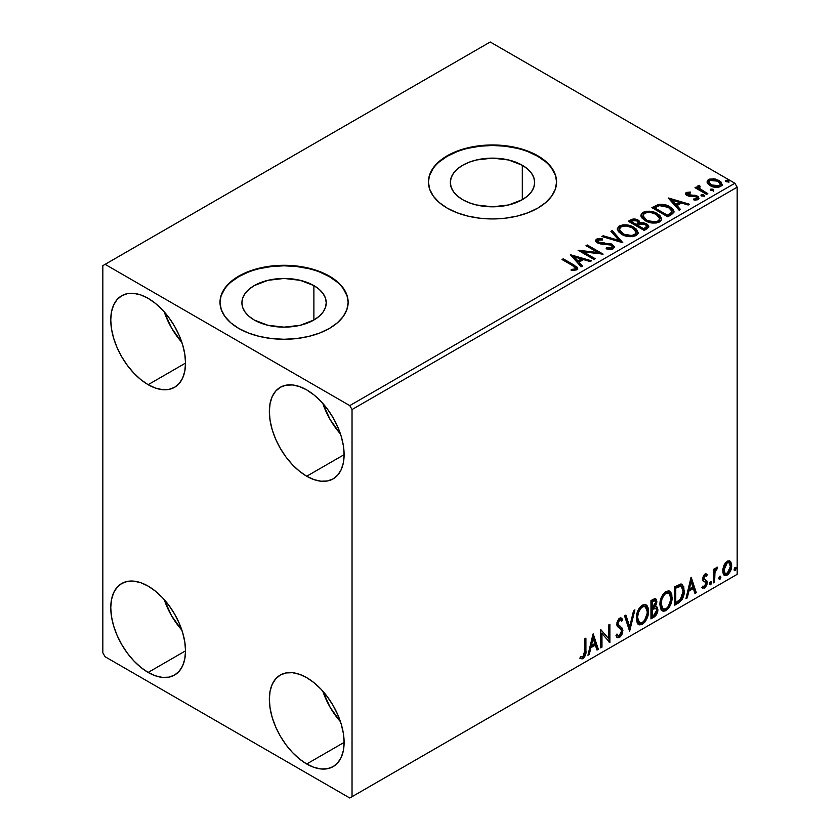 <?xml version="1.0" encoding="UTF-8"?>
<svg xmlns="http://www.w3.org/2000/svg" width="840" height="840" viewBox="0 0 840 840"><rect width="100%" height="100%" fill="white"/><g stroke="black" fill="none" stroke-linecap="round" stroke-linejoin="round"><path stroke-width="1.26" d="M522.312 165.26L522.312 199.689L508.631 204.96L492.492 206.819L476.364 204.96L469.067 202.713L462.683 199.689A42.157 24.339 180 0 1 450.334 182.469A42.157 24.339 180 0 1 476.364 159.989A42.157 24.339 180 0 1 522.312 165.26L527.552 168.945L531.447 173.156L533.851 177.723L534.66 182.469L533.851 187.226L531.447 191.793L527.552 195.993L522.312 199.689L522.312 165.26A42.157 24.339 180 0 1 534.66 182.469A42.157 24.339 180 0 1 508.631 204.96A42.157 24.339 180 0 1 462.683 199.689L457.433 195.993L453.537 191.793L451.143 187.226L450.334 182.469L451.143 177.723L453.537 173.156L457.433 168.945L462.683 165.26L469.067 162.236L476.364 159.989L492.492 158.13L508.631 159.989L522.312 165.26M313.887 285.59L313.887 320.019L300.206 325.29L284.078 327.149L267.939 325.29L254.258 320.019A42.157 24.339 180 0 1 241.91 302.81A42.157 24.339 180 0 1 267.939 280.319A42.157 24.339 180 0 1 313.887 285.59L319.127 289.286L323.022 293.486L325.427 298.053L326.235 302.81L325.427 307.556L323.022 312.123L319.127 316.334L313.887 320.019L313.887 285.59A42.157 24.339 180 0 1 326.235 302.81A42.157 24.339 180 0 1 300.206 325.29A42.157 24.339 180 0 1 254.258 320.019L249.018 316.334L245.123 312.123L242.718 307.556L241.91 302.81L242.718 298.053L245.123 293.486L249.018 289.286L254.258 285.59L267.939 280.319L284.078 278.46L300.206 280.319L313.887 285.59M348.149 302.547A64.082 36.991 0 0 0 329.385 276.644L329.385 276.119A64.082 36.991 180 0 1 348.149 302.284A64.082 36.991 180 0 1 308.595 336.462A64.082 36.991 180 0 1 238.76 328.44L248.472 333.039L259.55 336.462L271.572 338.562L284.078 339.276L296.572 338.562L308.595 336.462L319.673 333.039L329.385 328.44L337.355 322.833L343.276 316.439L346.92 309.498L348.149 302.284L346.92 295.06L343.276 288.12L337.355 281.726L329.385 276.119L319.673 271.519L308.595 268.107L296.572 265.997L284.078 265.283L271.572 265.997L259.55 268.107L248.472 271.519L238.76 276.119L230.79 281.726L224.879 288.12L221.225 295.06L219.996 302.284L221.225 309.498L224.879 316.439L230.79 322.833L238.76 328.44A64.082 36.991 180 0 1 219.996 302.284A64.082 36.991 180 0 1 259.55 268.107A64.082 36.991 180 0 1 329.385 276.119L329.385 276.644A64.082 36.991 0 0 0 259.76 268.579A64.082 36.991 0 0 0 219.996 302.547M556.574 182.217A64.082 36.991 0 0 0 537.8 156.314L537.8 155.788A64.082 36.991 180 0 1 556.574 181.954A64.082 36.991 180 0 1 517.02 216.132A64.082 36.991 180 0 1 447.185 208.11L456.897 212.709L467.975 216.132L479.997 218.232L492.492 218.946L504.998 218.232L517.02 216.132L528.097 212.709L537.8 208.11L545.769 202.503L551.691 196.109L555.345 189.168L556.574 181.954L555.345 174.731L551.691 167.79L545.769 161.396L537.8 155.788L528.097 151.19L517.02 147.777L504.998 145.666L492.492 144.953L479.997 145.666L467.975 147.777L456.897 151.19L447.185 155.788L439.215 161.396L433.293 167.79L429.649 174.731L428.421 181.954L429.649 189.168L433.293 196.109L439.215 202.503L447.185 208.11A64.082 36.991 180 0 1 428.421 181.954A64.082 36.991 180 0 1 467.975 147.777A64.082 36.991 180 0 1 537.8 155.788L537.8 156.314A64.082 36.991 0 0 0 468.185 148.25A64.082 36.991 0 0 0 428.421 182.217M322.833 691.183A52.868 30.524 -120 0 0 340.463 721.707L330.131 707.312L322.833 691.183M306.726 763.99A52.868 30.524 60 0 1 272.192 717.413A52.868 30.524 60 0 1 280.298 675.045A52.868 30.524 60 0 1 306.726 677.67L314.024 682.71L321.027 689.21L327.495 696.927L333.155 705.569L337.806 714.798L341.26 724.248L343.392 733.572L344.106 742.413L306.726 763.99L299.439 758.95L292.425 752.451L285.957 744.734L280.298 736.092L275.646 726.863L272.192 717.413L270.07 708.089L269.346 699.248L270.07 691.247L272.192 684.369L275.646 678.909L280.298 675.045L285.957 672.956L292.425 672.693L299.439 674.289L306.726 677.67A52.868 30.524 60 0 1 341.26 724.248A52.868 30.524 60 0 1 333.155 766.615L327.495 768.705L321.027 768.968L314.024 767.372L306.726 763.99L344.106 742.413L343.392 750.414L341.26 757.292L337.806 762.751L333.155 766.615A52.868 30.524 60 0 1 306.726 763.99M164.252 311.871A52.868 30.524 -120 0 0 181.881 342.394L171.549 328.01L164.252 311.871M148.145 384.689A52.868 30.524 60 0 1 113.61 338.1A52.868 30.524 60 0 1 121.716 295.743A52.868 30.524 60 0 1 148.145 298.358L155.442 303.397L162.446 309.907L168.913 317.625L174.573 326.256L179.225 335.486L182.679 344.946L184.81 354.27L185.525 363.101L148.145 384.689L140.858 379.649L133.844 373.139L127.376 365.421L121.716 356.78L117.064 347.56L113.61 338.1L111.479 328.776L110.764 319.935L111.479 311.934L113.61 305.067L117.064 299.596L121.716 295.743L127.376 293.643L133.844 293.381L140.858 294.977L148.145 298.358A52.868 30.524 60 0 1 182.679 344.946A52.868 30.524 60 0 1 174.573 387.303L168.913 389.403L162.446 389.655L155.442 388.07L148.145 384.689L185.525 363.101L184.81 371.112L182.679 377.979L179.225 383.45L174.573 387.303A52.868 30.524 60 0 1 148.145 384.689M322.833 403.431A52.868 30.524 -120 0 0 340.463 433.955L330.131 419.559L322.833 403.431M306.726 476.238A52.868 30.524 60 0 1 272.192 429.66A52.868 30.524 60 0 1 280.298 387.293A52.868 30.524 60 0 1 306.726 389.918L314.024 394.957L321.027 401.457L327.495 409.175L333.155 417.816L337.806 427.046L341.26 436.495L343.392 445.82L344.106 454.661L306.726 476.238L299.439 471.198L292.425 464.699L285.957 456.981L280.298 448.34L275.646 439.11L272.192 429.66L270.07 420.336L269.346 411.495L270.07 403.494L272.192 396.617L275.646 391.156L280.298 387.293L285.957 385.203L292.425 384.941L299.439 386.536L306.726 389.918A52.868 30.524 60 0 1 341.26 436.495A52.868 30.524 60 0 1 333.155 478.863L327.495 480.953L321.027 481.215L314.024 479.619L306.726 476.238L344.106 454.661L343.392 462.661L341.26 469.529L337.806 474.999L333.155 478.863A52.868 30.524 60 0 1 306.726 476.238M164.252 599.624A52.868 30.524 -120 0 0 181.881 630.147L171.549 615.762L164.252 599.624M148.145 672.441A52.868 30.524 60 0 1 113.61 625.852A52.868 30.524 60 0 1 121.716 583.496A52.868 30.524 60 0 1 148.145 586.11L155.442 591.15L162.446 597.66L168.913 605.377L174.573 614.009L179.225 623.238L182.679 632.699L184.81 642.023L185.525 650.853L148.145 672.441L140.858 667.401L133.844 660.891L127.376 653.174L121.716 644.532L117.064 635.313L113.61 625.852L111.479 616.529L110.764 607.688L111.479 599.687L113.61 592.82L117.064 587.349L121.716 583.496L127.376 581.396L133.844 581.133L140.858 582.729L148.145 586.11A52.868 30.524 60 0 1 182.679 632.699A52.868 30.524 60 0 1 174.573 675.056L168.913 677.155L162.446 677.408L155.442 675.822L148.145 672.441L185.525 650.853L184.81 658.865L182.679 665.731L179.225 671.202L174.573 675.056A52.868 30.524 60 0 1 148.145 672.441M102.837 265.661L102.837 652.817L105.105 656.744L349.776 798L737.163 574.34L352.034 796.688L352.034 409.531L737.163 187.184L737.163 574.34L737.163 187.184L734.895 183.257L349.776 405.605L105.105 264.348L490.224 42L734.895 183.257L490.224 42L102.837 265.661L102.837 652.817L105.105 656.744L349.776 798L352.034 796.688L352.034 409.531L349.776 405.605L105.105 264.348L102.837 265.661M729.372 560.816L730.485 561.55L727.209 561.246L723.912 565.362L722.788 569.499L722.988 573.006L724.311 575.19L726.18 575.526L728.227 574.35L731.42 568.134L731.609 564.407L730.779 561.918L729.498 560.857L727.702 560.994L725.308 562.937L723.912 565.362L722.726 570.791L724.542 575.348L727.209 575.096C730.212 572.554 731.703 569.404 731.672 565.625L729.855 561.015M713.38 582.845L714.599 582.141L714.987 571.914L717.644 567.221L715.995 567.924L714.599 570.727L714.599 568.754L713.38 569.457L713.38 582.845L714.599 582.141L714.788 572.943L717.644 567.221L716.72 567.294L714.599 570.727L714.599 568.754L713.38 569.457L713.38 582.845M706.157 573.92L707.28 574.654L704.393 574.486L702.597 578.96L703.279 581.165L705.768 582.393L705.968 584.315L704.571 586.52L702.891 586.078L702.198 587.716L704.707 588.084L706.933 584.903L707.06 581.28L704.235 579.369L703.836 577.868L704.728 575.904L706.566 576.208L707.28 574.654L704.928 574.109L702.597 578.96L702.996 580.797L705.768 582.393L706.062 583.506L704.571 586.52L702.891 586.078L702.198 587.716L702.734 588.21L701.82 587.696M678.226 603.13L682.101 599.413L684.138 593.208L683.771 586.74L681.198 584.073L674.541 586.95L674.541 605.262L678.226 603.13L677.324 602.616L674.541 604.212L677.324 602.616L678.226 603.13C682.458 600.023 684.485 595.885 684.306 590.699L682.091 584.377L680.715 584.042L674.541 586.95L674.541 605.262L678.226 603.13M650.958 618.88L656.271 614.996L657.877 609.693L657.269 607.226L655.368 606.459L656.775 602.847L656.365 599.413L654.717 598.626L650.958 600.569L650.958 618.88L654.129 617.043C656.607 615.174 657.856 612.717 657.877 609.693L656.712 606.69L655.368 606.459L656.859 601.702L655.756 598.752L650.958 600.569L650.958 618.88M629.611 631.207L634.904 609.84L633.57 610.606L629.716 626.724L625.863 615.058L624.529 615.825L629.611 631.207L634.904 609.84L633.57 610.606L629.716 626.724L625.863 615.058L624.529 615.825L629.611 631.207M601.965 647.168L601.965 633.538L609.893 642.59L609.893 624.278L608.675 624.981L608.675 638.642L600.747 629.559L600.747 647.871L601.965 647.168L600.747 646.821L601.965 647.168L601.965 633.538L609.893 642.59L609.893 624.278L608.675 624.981L608.675 638.642L600.747 629.559L600.747 647.871L601.965 647.168M580.01 658.203L583.002 658.581L582.099 658.056L584.482 654.896L584.997 649.971C585.48 653.016 584.514 655.715 582.099 658.056L583.002 658.581C585.428 656.229 586.394 653.541 585.9 650.496L584.997 649.971L584.997 638.652L584.997 649.971L585.9 650.496L585.9 638.127L584.682 638.831L584.462 654.36L582.992 656.712L580.629 656.439L580.01 658.203L582.11 658.917L583.443 658.287L585.679 654.287L585.9 638.127L584.682 638.831L584.682 651.01L582.992 656.712L580.629 656.439L580.01 658.203L580.608 658.613M593.019 634.022L587.937 655.263L589.26 654.497L590.888 647.692L595.35 645.12L596.977 650.045L598.3 649.278L593.219 633.906L587.937 655.263L589.26 654.497L590.888 647.692L595.35 645.12L596.977 650.045L598.3 649.278L593.019 634.022M620.718 619.983L618.712 619.542L620.718 619.983L621.747 621.191L622.702 619.51L621.432 618.072L619.637 618.177L616.801 624.089L617.432 626.514L621.285 629.706L621.684 631.271L619.469 635.649L618.219 635.702L616.98 634.032L615.993 635.534L617.495 637.623L619.553 637.476L621.569 635.303L622.702 632.425L622.45 628.362L618.597 625.075L618.02 623.312L619.269 620.319L620.676 619.962L621.747 621.191L622.702 619.51L620.676 617.862L618.912 618.734L616.97 622.514L616.959 625.443L621.086 629.412L621.642 631.932L620.792 634.295L619.227 635.764L617.894 635.45L616.98 634.032L615.993 635.534L616.697 636.856L617.736 637.739L619.553 637.476L617.064 637.287M636.321 618.25L637.13 622.598L639.744 624.897L642.442 624.267L645.13 621.768L647.073 618.25L648.438 612.812L648.186 608.024L647.052 605.64L645.067 604.401L641.634 605.546L639.03 608.559L637.035 613.231L636.321 618.25L638.831 624.561L642.442 624.267C646.569 620.687 648.596 616.308 648.522 611.121L646.023 604.748L642.348 605.073C638.243 608.685 636.237 613.085 636.321 618.25M659.904 604.643L660.712 608.979L663.327 611.289L666.025 610.649L668.714 608.15L670.656 604.632L672.021 599.203L671.769 594.405L670.635 592.022L668.661 590.793L665.217 591.927L662.613 594.951L660.618 599.613L659.904 604.643L662.413 610.942L666.025 610.649C670.152 607.068 672.178 602.69 672.105 597.502L669.606 591.129L665.931 591.454C661.825 595.077 659.82 599.466 659.904 604.643M691.016 577.448L685.933 598.689L687.256 597.923L688.884 591.108L693.336 588.536L694.974 593.471L696.297 592.704L691.215 577.322L685.933 598.689L687.256 597.923L688.884 591.108L693.336 588.536L694.974 593.471L696.297 592.704L691.016 577.448M709.517 583.779L710.094 584.829L710.966 584.325L711.302 581.742L710.304 581.837L709.569 583.223L710.535 584.724L711.543 582.603L710.535 581.669L709.517 583.779M718.861 578.382L719.45 579.432L720.321 578.918L720.647 576.345L719.649 576.44L718.925 577.825L719.88 579.317L720.899 577.206L719.88 576.272L718.861 578.382M734.118 569.583L734.696 570.623L735.567 570.119L735.893 567.536L734.905 567.63L734.171 569.016L735.126 570.518L736.145 568.407L735.126 567.462L734.118 569.583M707.249 182.595L708.299 184.254L711.26 186.207L718.095 187.331L720.615 186.512L722.022 185.052L720.909 181.818L715.292 179.025L709.726 179.088L707.763 180.222L707.101 181.786L710.168 185.651C713.433 187.572 716.909 187.856 720.615 186.512L722.159 184.338L719.114 180.484L713.811 178.794L708.614 179.582L707.101 182.816M706.577 194.376L707.805 193.672L699.531 188.444L698.943 187.184L700.109 186.375L699.457 185.335L697.589 186.165L697.914 187.971L696.213 186.984L694.995 187.688L706.577 194.376L707.805 193.672L700.119 189.021L699.457 185.335L697.462 186.679L697.914 187.971L696.213 186.984L694.995 187.688L706.577 194.376M687.834 194.271L688.212 195.857L687.834 193.221L690.617 193.032L690.333 192.045L690.333 193.001L690.333 192.045L686.081 192.612L685.503 193.683L686.553 195.216L689.231 196.35L694.785 196.35L696.738 197.253L696.549 198.755L693.662 199.017L694.029 200.046L697.231 199.868L698.922 198.681L698.355 196.833L696.318 195.605L687.96 194.639L687.603 193.4L690.617 193.032L690.333 192.045L686.332 192.444L686.332 193.494L688.412 193.022M671.433 214.672L673.932 212.258L673.523 210.011L671.107 207.543L666.372 205.139L658.634 204.404L651.893 207.638L667.748 216.793L671.433 214.672L674.016 211.617L669.774 206.703C666.708 204.719 662.991 203.952 658.634 204.404L651.893 207.638L667.748 216.793L671.433 214.672M634.368 220.028L630.546 221.004C633.087 219.681 635.607 219.734 638.127 221.172L638.127 220.122C635.607 218.694 633.087 218.642 630.546 219.965L630.546 221.004L629.212 221.781L630.546 221.004L630.546 219.965L628.309 221.256L644.165 230.412L648.711 227.136L648.449 225.488L646.579 223.818L643.534 222.768L640.017 222.925L638.999 220.721L635.418 219.114L632.258 219.198L628.309 221.256L644.165 230.412L647.336 228.585L648.795 226.632L646.579 223.818L640.07 222.516L640.07 223.555M622.818 242.739L612.245 230.528L610.922 231.294L619.091 240.471L603.204 235.746L601.871 236.513L622.818 242.739L612.245 230.528L610.922 231.294L619.091 240.471L603.204 235.746L601.871 236.513L622.818 242.739M595.161 258.699L583.37 251.885L603.099 254.121L587.234 244.965L586.016 245.669L597.849 252.504L578.088 250.247L593.943 259.403L595.161 258.699L583.37 251.885L603.099 254.121L587.234 244.965L586.016 245.669L597.849 252.504L578.088 250.247L593.943 259.403L595.161 258.699M572.575 265.608L575.484 268.317L574.497 269.157L571.19 269.493L571.788 270.554L576.607 269.881L577.678 268.611L577.154 267.215L563.251 258.815L562.023 259.518L572.575 265.608C574.885 266.522 575.683 267.635 574.97 268.947L571.19 269.493L571.788 270.554L576.607 269.881L577.689 268.422L573.951 264.999L563.251 258.815L562.023 259.518L572.575 265.608M570.36 254.709L581.133 266.795L582.466 266.028L579.012 262.154L583.464 259.581L590.174 261.576L591.507 260.81L570.36 254.709L581.133 266.795L582.466 266.028L579.012 262.154L583.464 259.581L590.174 261.576L591.507 260.81L570.36 254.709M613.169 248.777L614.219 246.498L611.436 243.968L600.611 242.802L597.975 241.678L598.185 240.051L602.343 239.999L602.322 238.886L597.86 238.655L595.697 240.02L596.327 242.046L598.847 243.506L610.985 245.059L612.234 246.435L611.678 247.737L606.323 247.8L606.134 248.84L611.573 249.333L613.169 248.777L614.313 247.128L612.224 244.367L598.595 242.13L598.185 240.051L602.343 239.999L602.322 238.886L596.578 239.106L595.581 240.587L597.44 242.876L600.485 243.915L610.985 245.059L612.266 246.708L611.447 247.895L606.323 247.8L606.134 248.84L613.169 248.777M621.663 234.328L626.64 236.261L632.562 236.66L636.71 235.127L638.064 232.376L636.29 229.068L632.279 226.453L626.84 224.921L622.797 224.879L618.944 226.212L617.327 228.701L618.376 231.609L621.663 234.328C626.125 236.964 630.924 237.374 636.048 235.567L638.075 232.638L633.791 227.241C629.297 224.553 624.456 224.133 619.279 225.992L617.316 228.942L621.663 234.328M645.246 220.71L650.223 222.653L656.145 223.041L660.293 221.508L661.647 218.757L659.873 215.45L655.861 212.835L650.423 211.302L646.38 211.26L642.526 212.594L640.909 215.082L641.96 217.991L645.246 220.71C649.708 223.346 654.507 223.766 659.631 221.949L661.658 219.02L657.374 213.623C652.88 210.934 648.039 210.525 642.873 212.384L640.899 215.323L645.246 220.71M668.356 198.135L679.13 210.221L680.463 209.454L677.009 205.579L681.461 203.007L688.17 205.002L689.504 204.236L668.556 198.02L679.13 210.221L680.463 209.454L677.009 205.579L681.461 203.007L688.17 205.002L689.504 204.236L668.356 198.135M701.232 195.699L701.295 194.607L701.6 195.962L703.941 196.14L704.162 195.258L703.122 194.554L701.558 194.502L700.97 195.31L701.6 195.962L704.288 195.626L704.288 196.675M710.587 190.302L710.65 189.21L710.955 190.565L713.391 190.669L713.517 189.861L712.467 189.158L710.903 189.095L710.325 189.913L710.955 190.565L713.633 190.228L713.633 191.279M725.833 181.493L725.897 180.411L726.201 181.755L728.543 181.934L728.763 181.052L727.724 180.348L726.159 180.296L725.571 181.104L726.201 181.755L728.889 181.429L728.889 182.469M720.216 184.695L719.187 186.732L719.187 185.692L711.396 184.947L709.065 182.427L710.042 180.411L717.906 181.198L720.269 184.086L719.187 186.732L715.113 187.268L710.661 185.525L709.054 182.574M555.345 175.256L551.691 168.315M545.769 161.921L537.8 156.314L528.097 151.715M517.02 148.291L504.998 146.191L492.492 145.478L479.997 146.191L467.975 148.291M456.897 151.715L447.185 156.314L439.215 161.921M433.293 168.315L429.649 175.256M346.92 295.586L343.276 288.645M337.355 282.25L329.385 276.644L319.673 272.044M308.595 268.622L296.572 266.522L284.078 265.808L271.572 266.522L259.55 268.622M248.472 272.044L238.76 276.644L230.79 282.25M224.879 288.645L221.225 295.586M577.668 269.241L575.442 266.942L562.937 260.043L563.251 258.815L563.251 259.865L573.951 266.049L573.951 264.999L573.951 266.049L577.584 268.926M575.495 269.073L574.749 270.113L571.19 270.543L573.941 270.322L573.941 269.283L573.941 270.322L574.97 269.997L574.97 268.947L574.97 269.997L575.505 269.189L575.505 268.139L574.97 268.947M571.421 255.896L590.31 261.502L571.421 255.896M579.012 263.204L579.012 262.154L579.012 263.204L581.847 266.385L579.012 263.204M574.287 257.911L577.909 261.965L581.322 259.99L581.322 258.951L581.322 259.99L577.909 261.965L577.909 260.915L577.909 261.965L574.287 257.911L574.287 256.861L581.322 258.951L577.909 260.915L574.287 256.861L574.287 257.911M579.999 251.349L597.849 253.544L597.849 252.504L597.849 253.544L579.999 251.349M586.919 246.194L587.234 244.965L587.234 246.015L601.22 254.09L586.919 246.194M583.37 252.934L583.37 251.885L583.37 252.934L594.258 259.224L583.37 252.934M612.255 247.874L610.26 249.291L606.312 248.882L606.323 247.8L606.323 248.85L611.447 248.934L612.266 246.708M595.675 241.112L596.578 239.106L596.578 240.156L602.322 239.935L602.322 238.886L602.322 239.999L597.86 239.694L595.581 241.584M597.597 241.92L598.185 240.051M598.185 241.101L598.595 243.18L598.595 242.13L598.595 243.18L601.388 243.936L601.388 242.897L601.388 243.936L604.464 243.978L604.464 242.939L604.464 243.978L612.224 245.417L612.224 244.367L612.224 245.417L614.24 247.622M614.219 247.548L612.927 245.879L610.544 244.692M610.554 244.692L599.875 243.695L597.975 242.718L597.671 241.595M603.067 236.87L603.204 235.746L603.204 236.796L619.091 241.511L619.091 240.471L619.091 241.511L603.067 236.87M611.53 231.987L612.245 230.528L612.245 231.578L621.968 242.487L612.245 231.578L611.53 231.987M617.358 229.488L619.279 225.992L619.279 227.041C624.456 225.183 629.297 225.593 633.791 228.281L633.791 227.241L633.791 228.281L638.022 233.153M620.918 226.328L618.103 227.976L617.327 229.751M638.064 233.425L636.29 230.108L632.279 227.504L626.84 225.971L621.999 226.054M635.827 232.197L635.985 232.722M636.027 233.394L635.345 234.948L633.098 236.25L626.84 236.229L621.8 233.961L620.13 232.355L619.405 230.16M619.395 229.289L619.395 230.339L622.881 234.665L622.881 233.615L622.881 234.665C626.43 236.786 630.263 237.122 634.379 235.694L634.379 234.654C630.263 236.082 626.43 235.736 622.881 233.615L619.395 229.289L620.96 226.905C625.128 225.466 629.002 225.813 632.562 227.945L636.038 232.166L634.379 235.694L636.038 232.166M640.017 222.925L638.127 220.122L640.017 223.976L640.017 222.925L640.017 223.976L646.579 224.868L646.579 223.818L646.579 224.868L648.711 227.136M648.722 227.189L645.173 224.228L640.017 223.976M648.449 226.538L647.976 225.928M641.75 223.713L640.868 223.808M640.017 223.198L638.589 221.456L635.397 220.164M646.737 227.325L643.755 229.814L637.865 226.412L637.865 225.362L640.605 223.997L645.351 224.522L646.737 226.296L645.151 227.966L645.151 229.005L646.737 227.335L646.737 226.296L643.755 228.764L643.755 229.814L645.151 229.005L645.151 227.966L643.755 228.764L637.865 225.362L637.865 226.412L643.755 229.814L643.755 228.764L637.865 225.362L640.605 223.997L643.125 223.797L645.645 224.71L646.737 226.275M638.305 223.524L636.237 225.466L631.155 222.537L631.155 221.487L632.415 220.763L636.941 220.847L638.305 222.537L636.856 225.109L638.305 222.537M636.856 224.07L636.237 225.466L636.856 224.07L636.237 224.427L631.155 221.487L631.155 222.537L636.237 225.466L636.237 224.427L631.155 221.487L634.053 220.185L636.457 220.595L638.305 222.474L636.856 224.07M640.952 215.87L642.873 212.384L642.873 213.423C648.039 211.565 652.88 211.984 657.374 214.672L657.374 213.623L657.374 214.672L661.615 219.534M644.5 212.709L642.212 213.864L640.909 216.132M661.647 219.807L659.873 216.5L655.861 213.885L650.423 212.352L645.582 212.436M659.61 219.776L658.928 221.329L656.68 222.632L650.433 222.611L645.383 220.353L643.713 218.736L642.989 216.541M642.978 215.68L642.978 216.72L646.464 221.046L646.464 220.007L646.464 221.046C650.013 223.167 653.846 223.514 657.972 222.085L657.972 221.036C653.846 222.464 650.013 222.117 646.464 220.007L642.978 215.68L644.553 213.287C648.711 211.848 652.586 212.195 656.145 214.326L659.621 218.547L657.972 222.085L659.621 218.547M673.523 211.06L669.774 207.743L663.243 205.401L658.014 205.601L652.796 208.163L654.287 207.302L654.287 206.252L654.287 207.302L658.634 205.453L658.634 204.404L658.634 205.453C662.991 204.992 666.708 205.758 669.774 207.743L669.774 206.703L669.774 207.743L673.964 212.142M671.853 212.173L669.47 214.956M668.65 215.439L668.65 214.4L667.338 215.156L667.338 216.195L668.65 215.439L671.517 213.328L671.517 212.279L667.338 216.195L654.738 208.918L667.338 216.195L667.338 215.156L654.738 207.879L654.738 208.918L654.738 207.879L659.495 205.643L668.556 207.407L671.853 211.186L671.517 213.328L671.853 211.186M669.407 199.311L688.307 204.928L669.407 199.311M677.009 206.63L677.009 205.579L677.009 206.63L679.844 209.811L677.009 206.63M672.284 201.327L675.906 205.391L679.319 203.416L679.319 202.367L679.319 203.416L675.906 205.391L675.906 204.341L675.906 205.391L672.284 201.327L672.284 200.287L679.319 202.367L675.906 204.341L672.284 200.287L672.284 201.327M687.446 194.838L687.834 193.221M689.556 195.248L688.212 194.806L688.212 195.857L689.556 196.287L689.556 195.248L689.556 196.287L691.971 196.277L691.971 195.227L689.556 195.248M695.142 195.279L691.971 195.227L691.971 196.277L695.142 196.329L695.142 195.279L695.142 196.329L697.337 197.127L697.337 196.077L695.142 195.279M695.258 200.141L696.549 199.804L696.549 198.755L693.662 199.017L694.029 200.046L698.114 199.5L699.017 198.219L697.337 196.077L697.337 197.127L698.912 198.713M685.619 194.166L686.332 192.444L685.503 193.631L687.057 195.541L696.182 196.822L696.549 199.804L697.011 199.343L695.174 200.141M697.032 198.807L697.074 198.02L696.549 198.755M689.294 193.022L686.742 193.305L685.587 194.24M698.933 198.776L695.751 196.466L688.832 196.13L687.603 194.45M701.295 194.607L701.295 195.657L703.637 195.835L703.637 194.785L700.938 195.122M703.941 196.14L703.637 194.785L703.994 196.098M704.025 196.13L701.19 195.731M703.122 195.605L702.502 195.478M695.898 188.213L696.213 186.984L696.213 188.024L697.914 189.011L697.914 187.971L697.914 189.011L695.898 188.213M697.568 187.257L698.135 185.64L698.135 186.69L699.457 186.375L699.457 185.335L699.531 186.501L697.484 187.509M698.943 188.317L699.352 186.575M699.352 187.625L700.119 190.06L700.119 189.021L700.119 190.06L703.909 192.465L703.909 191.425L703.909 192.465L706.892 194.197L700.329 190.228L698.943 188.223M710.65 189.21L710.65 190.26L712.981 190.439L712.981 189.389L710.294 189.714M713.286 190.733L712.981 189.389L713.349 190.701M713.38 190.733L710.546 190.334M712.467 190.208L711.858 190.071M709.737 180.138L707.165 182.291L708.614 179.582L708.614 180.632L713.811 179.834L713.811 178.794L713.811 179.834L719.114 181.534L719.114 180.484L719.114 181.534L722.096 184.853L720.909 182.858L717.969 180.947L710.871 179.865M709.002 181.944L710.451 180.201L714.158 179.917L717.906 181.198L720.101 183.341L720.185 184.59L719.187 185.692L715.113 186.218L711.396 184.947L709.002 181.944L709.002 182.994L711.396 185.997L711.396 184.947L711.396 185.997L719.187 186.732L720.269 184.086M725.897 180.411L725.897 181.451L728.227 181.629L728.227 180.579L725.54 180.915M728.543 181.934L728.227 180.579L728.595 181.892M728.626 181.923L725.792 181.524M727.724 181.398L727.104 181.272M581.322 258.951L577.909 260.915L574.287 256.861L581.322 258.951M632.562 227.945L635.313 230.255L635.996 232.617L634.662 234.476L631.586 235.515L624.078 234.234L620.865 232.145L619.416 229.677L620.434 227.262L623.805 226.054L627.029 226.086L632.562 227.945M656.145 214.326L658.907 216.636L659.578 218.999L658.245 220.868L655.169 221.897L647.661 220.626L644.448 218.526L642.999 216.059L644.018 213.644L647.388 212.436L650.611 212.468L656.145 214.326M654.738 207.879L659.495 205.643L664.419 205.748L670.288 208.593L671.843 211.428L670.95 212.867L667.338 215.156L654.738 207.879M679.319 202.367L675.906 204.341L672.284 200.287L679.319 202.367M579.716 658.098L582.099 658.056L580.125 658.287M592.809 634.883L597.398 648.753L598.3 649.278L596.683 649.163L597.398 648.753L592.809 634.883M594.437 644.595L595.35 645.12L594.437 644.595L589.985 647.168L590.888 647.692L589.985 647.168L588.357 653.972L589.26 654.497L588.221 654.055L589.985 647.168L594.437 644.595M592.211 637.854L590.51 644.984L591.413 645.509L590.51 644.984L592.211 637.854L593.114 638.379L594.825 643.545L591.413 645.509L593.114 638.379L592.211 637.854M600.747 629.664L608.675 638.642L600.747 629.664M608.99 624.803L608.99 641.991L608.99 624.803M609.105 642.138L609.893 642.59L609.105 642.138M601.051 633.024L601.965 633.538L601.051 633.024L601.051 646.643L601.051 633.024M616.644 634.536L618.219 635.702M621.789 618.986L621.065 620.277L621.789 618.986M618.02 623.312L619.626 620.067L618.712 619.542L617.117 622.787L618.765 625.254L618.02 623.312M620.267 626.199L617.851 624.729L620.267 626.199L622.902 630.588L620.267 626.199M619.553 637.476L622.902 630.588L621.999 630.063L618.65 636.951L619.553 637.476M616.823 637.214L618.313 637.13L620.077 635.67L621.947 630.966L621.212 627.27L617.159 623.396L617.736 620.55L619.763 619.437M619.395 636.416L620.077 635.67M621.789 628.499L621.548 627.837M617.663 635.313L616.476 634.284M625.244 615.416L628.803 626.199L629.716 626.724L628.803 626.199L625.244 615.416M633.707 610.533L629.118 629.696L633.707 610.533M645.561 604.527L647.619 610.596L648.522 611.121L647.619 610.596C647.692 615.783 645.666 620.162 641.529 623.742L642.442 624.267L638.389 624.256M637.76 623.931L641.529 623.742L645.299 619.542L647.283 614.061L647.273 607.488M639.345 622.377L637.801 621.359L636.899 619.469L637.255 612.77L640.364 607.257L642.621 605.945L644.522 606.291M645.32 606.743L641.498 606.396L645.32 606.743L647.304 611.825C647.377 616.004 645.75 619.532 642.4 622.409L639.555 622.629L637.539 617.547L636.636 617.022L638.642 622.104L639.555 622.629M637.539 617.547C637.466 613.389 639.082 609.84 642.4 606.921L641.498 606.396C638.179 609.325 636.562 612.864 636.636 617.022L637.539 617.547L638.4 612.549L640.742 608.349L642.968 606.638L645.435 606.805L647.031 609.357L647.241 613.19L644.574 620.393L642.4 622.409L640.248 622.892L638.704 621.884L637.539 617.547M655.263 598.584L655.946 601.178L656.859 601.702L655.946 601.178L655.274 604.464M655.022 600.705L654.119 600.18L652.544 600.485L653.447 601.01L652.544 600.485L651.273 601.22L652.176 601.745L655.022 600.705L655.641 602.438L654.465 605.945L655.368 606.459L654.476 605.934L652.176 607.614L651.273 607.089L651.273 601.22L654.202 600.232M656.208 606.501L656.964 609.168L657.877 609.693L656.964 609.168C656.953 612.202 655.704 614.649 653.226 616.529L654.129 617.043L653.226 616.529L650.958 617.831L654.433 615.605L656.46 612.213L656.933 608.454L656.082 606.375M655.137 604.769L655.946 601.178L655.053 598.374M655.904 600.327L655.746 599.55M655.82 608.349L653.835 607.708L654.738 608.223L653.835 607.708L651.893 608.611L652.796 609.137L651.273 608.969L652.176 609.483L655.82 608.349L656.649 610.397L653.573 615.489L652.176 616.298L651.273 615.773L651.273 608.969L654.045 607.677L655.484 608.475M655.641 602.438L652.176 607.614L652.176 601.745L651.273 601.22L651.273 607.089L652.176 607.614L652.176 601.745L654.822 600.631L655.641 602.438M652.176 616.298L652.176 609.483L651.273 608.969L651.273 615.773L652.176 616.298L652.176 609.483L655.547 608.234L656.544 609.409L656.387 612.098L655.063 614.418L652.176 616.298M669.144 590.919L671.202 596.988L672.105 597.502L671.202 596.988C671.275 602.165 669.249 606.553 665.123 610.124L666.025 610.649L661.983 610.638M661.343 610.323L665.123 610.124L668.881 605.924L670.866 600.442L670.856 593.87M662.928 608.759L661.385 607.74L660.481 605.85L660.839 599.151L663.947 593.649L666.204 592.337L668.105 592.673M668.903 593.124L665.081 592.778L668.903 593.124L670.887 598.206C670.961 602.385 669.333 605.913 665.984 608.8L663.138 609.01L661.122 603.928L660.219 603.404L662.225 608.486L663.138 609.01M661.122 603.928C661.049 599.771 662.666 596.232 665.984 593.303L665.081 592.778C661.763 595.707 660.146 599.246 660.219 603.404L661.122 603.928L661.983 598.93L664.325 594.731L666.55 593.019L669.018 593.198L670.614 595.739L670.824 599.571L668.157 606.774L665.984 608.8L663.841 609.284L662.288 608.265L661.122 603.928M681.618 584.168L683.393 590.184L684.306 590.699L683.393 590.184C683.582 595.361 681.555 599.508 677.324 602.616L680.652 599.718L682.92 594.437L683.225 587.748L681.534 584.094M681.345 586.394L679.172 585.627L680.075 586.152L679.172 585.627L675.654 587.139L676.568 587.664L674.856 587.601L675.759 588.126L680.075 586.152L681.345 586.394L683.088 591.402L680.337 599.571L675.759 602.679L674.856 602.154L675.759 602.679L675.759 588.126L674.856 587.601L674.856 602.154L674.856 587.601L678.751 585.7L680.61 585.984M690.806 578.308L695.394 592.179L696.297 592.704L694.68 592.589L695.394 592.179L690.806 578.308M692.433 588.021L693.336 588.536L692.433 588.021L687.981 590.594L688.884 591.108L687.981 590.594L686.353 597.398L687.256 597.923L686.217 597.471L687.981 590.594L692.433 588.021M690.207 581.28L688.506 588.409L689.409 588.934L688.506 588.409L690.207 581.28L691.11 581.805L692.822 586.961L689.409 588.934L691.11 581.805L690.207 581.28M705.505 575.526L706.566 576.208L707.28 574.654L705.705 573.594M707.28 574.654L706.367 574.13L705.716 575.547L706.146 573.909M705.001 575.704L704.099 575.179L702.912 577.668L703.825 578.183L705.001 575.704L706.566 576.208M705.684 580.02L702.912 577.668L704.088 579.275M706.881 580.892L705.968 580.367L706.367 582.204L707.28 582.729L706.881 580.892L704.109 579.232M702.198 587.716L704.707 588.084L707.28 582.729L706.367 582.204L703.794 587.559L704.707 588.084L702.324 587.874L704.382 587.139L705.747 585.144L706.367 582.204L705.663 579.999M702.996 580.797L705.768 582.393M703.563 581.249L704.592 581.626M703.206 578.707L703.206 576.313L705.001 575.148M711.144 581.616L710.535 581.669M710.598 581.637L711.543 582.603L710.64 582.089L709.622 584.199L710.535 584.724L709.558 584.231M709.926 584.766L710.535 584.724M709.506 584.251L710.587 581.585M713.685 569.279L714.599 570.727L713.685 569.279M715.439 568.659L716.489 567.452L716.163 568.46L717.066 568.974L715.523 568.596M714.315 570.559L713.885 572.418L714.788 572.943L713.885 572.418L713.685 577.122L714.599 577.637L713.685 577.122L713.685 581.616L714.599 582.141L713.38 581.795L713.685 577.122M713.696 575.977L714.389 570.35M720.5 576.219L719.88 576.272M719.943 576.24L720.899 577.206L719.996 576.681L718.977 578.802L719.88 579.317L718.914 578.833M719.282 579.369L719.88 579.317M718.861 578.855L719.933 576.188M730.485 561.55L729.582 561.025L730.769 565.1L731.672 565.625L730.769 565.1C730.8 568.88 729.309 572.04 726.296 574.571L727.209 575.096L724.111 575.022M723.398 574.665L725.781 574.833L728.543 572.408M729.068 571.547L730.758 565.708L730.496 562.779L729.288 560.742M724.847 573.248L723.23 571.231L723.461 566.696L725.529 562.947L727.062 562.065L728.322 562.359M729.036 562.758L726.296 562.37L729.036 562.758L730.453 566.339L727.199 573.447L725.267 573.594L723.944 570.098L723.041 569.573L724.364 573.069L725.267 573.594M723.944 570.098L727.199 562.884L726.296 562.37L723.041 569.573L723.944 570.098L725.75 564.28L727.587 562.695L729.225 562.884L730.443 566.79L728.658 572.093L725.75 573.773L724.374 572.46L723.944 570.098M735.746 567.409L735.126 567.462M735.2 567.43L736.145 568.407L735.242 567.882L734.223 569.993L735.126 570.518L734.16 570.024M734.528 570.57L735.126 570.518M734.107 570.045L735.189 567.389M594.825 643.545L591.413 645.509L593.114 638.379L594.825 643.545M675.759 588.126L680.851 586.204L682.458 587.727L683.088 591.402L682.521 595.508L681.062 598.668L675.759 602.679L675.759 588.126M692.822 586.961L689.409 588.934L691.11 581.805L692.822 586.961M349.776 405.605L734.895 183.257L737.163 187.184L352.034 409.531L349.776 405.605M352.034 796.688L737.163 574.34L352.034 796.688M577.689 268.422L577.689 269.472M638.075 232.638L638.075 233.688M661.658 219.02L661.658 220.07M685.503 193.631L685.503 194.67M722.159 184.338L722.159 185.388M638.831 624.561L637.928 624.036M662.413 610.942L661.51 610.418M705.999 575.715L705.096 575.19M704.508 579.579L703.595 579.054M705.443 582.12L704.54 581.606M724.542 575.348L723.639 574.823"/></g></svg>

